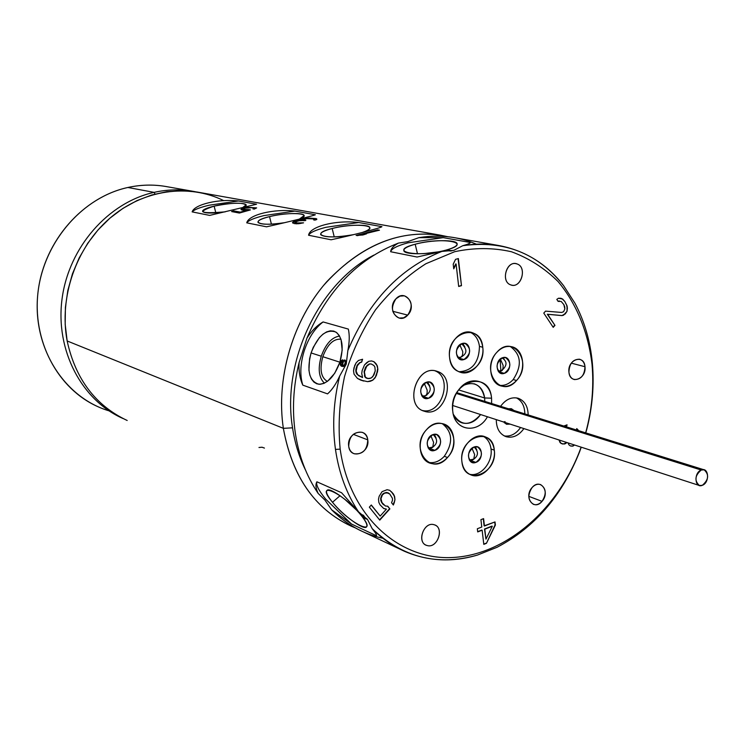 <?xml version="1.0" encoding="UTF-8"?>
<svg xmlns="http://www.w3.org/2000/svg" width="745" height="745" viewBox="0 0 745 745"><rect width="100%" height="100%" fill="white"/><g stroke="black" fill="none" stroke-linecap="round" stroke-linejoin="round"><path stroke-width="1.12" d="M400.288 549.307L363.579 531.995C351.845 526.789 341.201 519.395 331.646 509.813L351.482 524.014L376.467 535.748C376.896 535.087 375.471 532.722 372.202 528.661C381.924 538.523 392.755 546.104 404.703 551.393C428.105 561.33 452.392 562.54 477.564 555.025L497.064 547.286C534.565 527.6 562.084 495.751 579.61 451.749L581.23 447.186L579.61 451.749C562.084 495.751 534.565 527.6 497.064 547.286L477.564 555.025C437.846 566.396 402.728 557.614 372.202 528.661L367.592 519.61L358.503 511.768C346.649 494.028 338.966 473.243 335.464 449.393L340.176 449.161C337.932 425.358 339.375 401.192 344.507 376.644C351.705 352.534 362.051 330.249 375.545 309.771C390.52 290.932 407.301 275.585 425.889 263.73L454.674 251.698C474.276 247.563 493.209 247.591 511.489 251.763C528.941 258.198 544.446 268.107 557.986 281.47C576.565 303.569 588.224 332.363 592.024 364.342C594.044 387.121 591.921 409.964 585.654 432.864C591.921 409.964 594.044 387.121 592.024 364.342L592.35 363.02C594.296 384.895 592.471 406.882 586.874 428.971C592.471 406.882 594.296 384.895 592.35 363.02C590.291 341.154 584.499 321.235 574.972 303.262C584.499 321.235 590.291 341.154 592.35 363.02L592.024 364.342C588.224 332.363 576.565 303.569 557.986 281.47C544.446 268.107 528.941 258.198 511.489 251.763C493.209 247.591 474.276 247.563 454.674 251.698L425.889 263.73C407.301 275.585 390.52 290.932 375.545 309.771C362.051 330.249 351.705 352.534 344.507 376.644C339.375 401.192 337.932 425.358 340.176 449.161L335.464 449.393C332.149 425.451 333.546 401.015 339.664 376.085L346.239 364.109L347.859 350.55C368.794 301.082 400.13 268.042 441.878 251.419L453.798 250.348L462.785 245.701C504.309 240.002 537.909 253.319 563.593 285.642L574.972 303.262L563.593 285.642C546.457 263.609 524.582 250.19 497.949 245.375C486.532 243.522 474.807 243.624 462.785 245.701C467.786 244.323 470.3 243.252 470.328 242.497L443.201 237.636L418.848 237.664L407.711 241.659L398.407 243.094C357.628 258.953 327.148 290.625 306.959 338.109L299.08 362.638C293.232 386.59 291.975 410.104 295.327 433.18C298.866 456.154 306.484 476.241 318.162 493.423L324.894 500.044L331.646 509.813C346.546 524.61 363.644 534.1 382.939 538.29M340.176 449.161C349.712 516.76 399.646 560.938 453.584 557.456C507.671 554.196 559.495 507.606 581.128 447.149C559.495 507.606 507.671 554.196 453.584 557.456C399.646 560.938 349.712 516.76 340.176 449.161M586.874 428.971L585.766 432.892L586.874 428.971M476.4 244.174C458.473 236.547 439.28 234.377 418.848 237.664C430.619 235.699 442.111 235.634 453.333 237.469L497.949 245.375M417.07 257.034L441.878 251.419L453.798 250.348L462.785 245.701C467.786 244.323 470.3 243.252 470.328 242.497L443.201 237.636L418.848 237.664L407.711 241.659L398.407 243.094C393.444 245.841 390.864 248.718 390.659 251.736L417.07 257.034L441.878 251.419C400.13 268.042 368.794 301.082 347.859 350.55C349.517 342.151 349.675 334.999 348.343 329.094L323.088 321.942C316.886 325.528 311.512 330.92 306.959 338.109C327.148 290.625 357.628 258.953 398.407 243.094C393.444 245.841 390.864 248.718 390.659 251.736C391.423 248.737 397.16 245.776 407.85 242.842L443.201 237.636L407.85 242.842C397.16 245.776 391.423 248.737 390.659 251.736L417.07 257.034M347.859 350.55C349.517 342.151 349.675 334.999 348.343 329.094L323.088 321.942C316.886 325.528 311.512 330.92 306.959 338.109L299.08 362.638C298.596 371.094 299.835 378.59 302.805 385.146L327.567 393.882C332.074 389.858 336.107 383.926 339.664 376.085L346.239 364.109L347.859 350.55M358.503 511.768L341.555 492.734L316.904 481.801C315.312 484.399 315.731 488.273 318.162 493.423C306.484 476.241 298.866 456.154 295.327 433.18C291.975 410.104 293.232 386.59 299.08 362.638C298.596 371.094 299.835 378.59 302.805 385.146C299.76 375.275 300.244 363.811 304.239 350.765C308.579 337.83 314.865 328.219 323.088 321.942C314.865 328.219 308.579 337.83 304.239 350.765C300.244 363.811 299.76 375.275 302.805 385.146L327.567 393.882C332.074 389.858 336.107 383.926 339.664 376.085C333.546 401.015 332.149 425.451 335.464 449.393C338.966 473.243 346.649 494.028 358.503 511.768L341.555 492.734L316.904 481.801C315.312 484.399 315.731 488.273 318.162 493.423L324.894 500.044L331.646 509.813L351.482 524.014L325.705 499.159C318.702 490.517 315.768 484.734 316.904 481.801C315.768 484.734 318.702 490.517 325.705 499.159L351.482 524.014L376.467 535.748C376.896 535.087 375.471 532.722 372.202 528.661L367.592 519.61L358.503 511.768M361.148 515.354C342.97 492.547 313.217 479.463 332.503 502.27C349.731 523.94 380.006 538.272 361.148 515.354C351.184 502.763 331.115 487.807 327.381 490.08C325.295 491.337 326.999 495.397 332.503 502.27L340.055 495.704L332.503 502.27C342.914 515.298 363.718 530.505 366.493 526.976C367.816 525.393 366.037 521.519 361.148 515.354M365.572 518.222L363.551 515.466L365.572 518.222M366.81 518.669L367.406 519.442L366.81 518.669M362.871 514.888L365.255 518.222L363.597 517.468L360.235 513.715L363.579 517.84L366.261 519.069L363.579 517.84L366.112 518.883L363.579 517.84L360.235 513.715L363.597 517.468L365.255 518.222L362.871 514.888M356.371 509.953L344.535 499.094L356.371 509.953M360.459 513.817L363.653 517.756L360.459 513.817M366.717 518.734L367.266 519.414L366.717 518.734M339.925 362.107L342.178 350.057L341.042 339.543L339.264 335.557L336.787 332.698L333.76 331.097L330.324 330.827L326.655 331.879L322.939 334.198L319.363 337.662L313.291 347.263L311.084 352.944L309.575 358.839L308.933 370.172L309.836 375.061L311.503 379.093L313.878 382.073L316.839 383.833L320.248 384.271L323.926 383.368L327.698 381.142L334.747 373.226L339.925 362.107C343.892 347.524 342.532 337.504 335.865 332.047C326.133 328.731 317.873 335.697 311.084 352.944L321.263 356.212C325.723 343.92 331.832 337.215 339.571 336.079C331.832 337.215 325.723 343.92 321.263 356.212L311.084 352.944C306.605 370.6 309.166 381.04 318.748 384.243C327.474 383.936 334.542 376.551 339.925 362.107M344.032 360.18L342.542 362.331L342.123 365.423L340.865 363.616L342.681 359.751L340.716 361.958L340.307 364.65L341.62 366.279L343.771 366.363L345.373 364.24L345.838 361.353L345.196 360.142L343.631 360.664L344.032 360.18M344.106 361.008L345.047 361.306L345.205 362.973L344.125 365.264L343.007 365.506L342.635 364.175L343.398 361.8L342.635 364.175L343.417 365.637L344.6 364.808L345.298 363.001L344.879 364.286L345.335 361.8L345.363 362.424L345.14 361.334L344.106 361.008M324.42 383.154C318.804 377.743 317.752 368.756 321.263 356.212C317.752 368.756 318.804 377.743 324.42 383.154M340.94 339.226C333.509 338.565 327.465 344.395 322.808 356.706C319.437 369.38 320.965 377.613 327.362 381.393C320.965 377.613 319.437 369.38 322.808 356.706L339.897 362.2L322.808 356.706C327.465 344.395 333.509 338.565 340.94 339.226M344.674 359.975L345.196 360.142L344.674 359.975M345.196 360.142L345.857 362.368L344.367 365.944L343.138 366.559L340.949 365.86L341.713 366.307L340.549 365.329L340.288 363.635L340.4 364.678L340.484 362.685L341.713 360.254L341.201 361.101L342.681 359.751L341.294 361.94L340.903 364.231L342.206 365.46L342.933 361.446L342.626 362.359L343.538 360.627L343.026 361.474L344.125 360.208L345.196 360.142M446.087 250.087C474.677 242.497 441.729 236.705 415.188 244.239C386.31 251.503 418.122 257.994 446.087 250.087C453.593 247.955 457.272 245.878 457.151 243.866C457.02 239.424 431.225 239.722 415.188 244.239L417.489 253.794L415.188 244.239C406.844 246.567 403.092 248.821 403.93 251.009C405.429 255.023 430.601 254.529 446.087 250.087M451.964 250.786L447.708 249.985L446.683 250.618L450.865 251L446.683 250.618L447.708 249.985L451.964 250.786M424.231 253.579L437.958 251.903L424.231 253.579M451.694 250.842L446.814 250.339L451.694 250.842M427.257 545.564C437.231 548.609 444.616 528.382 434.782 524.955L433.935 524.676C444.737 526.948 437.781 548.711 427.257 545.564C416.334 543.412 423.383 521.379 433.935 524.676C424.054 521.509 416.483 541.68 426.233 545.228L427.257 545.564M542.025 501.357C533.895 511.452 523.363 497.027 532.079 487.565C540.321 477.517 550.648 492.007 542.025 501.357L528.81 496.356L542.025 501.357C546.709 493.907 546.206 488.301 540.525 484.557C537.555 483.691 534.733 484.697 532.079 487.565C527.404 494.978 527.86 500.575 533.476 504.365C536.493 505.278 539.343 504.272 542.025 501.357M584.983 366.717C586.594 379.335 569.813 385.1 568.929 372.128C567.308 359.36 584.21 353.782 584.983 366.717L571.294 363.15L584.983 366.717C584.462 362.657 582.646 360.161 579.536 359.22C572.886 359.248 569.348 363.551 568.929 372.128C569.45 376.132 571.238 378.609 574.283 379.559C580.97 379.605 584.536 375.322 584.983 366.717M517.272 264.019C527.637 267.595 520.708 289.284 510.614 284.841C500.137 281.368 507.159 259.409 517.272 264.019L515.959 263.646C506.06 261.318 500.919 281.722 510.614 284.841L511.759 285.167C521.649 287.644 526.966 267.287 517.272 264.019M395.967 298.792C405.28 288.343 417.489 305.487 407.729 315.107C398.556 325.621 386.096 308.551 395.967 298.792C390.464 307.48 391.516 313.906 399.124 318.078L403.632 317.826L407.729 315.107C413.224 306.353 412.115 299.928 404.395 295.821L399.981 296.128L395.967 298.792M348.707 446.283C346.351 432.566 366.41 425.944 367.769 439.867C370.107 453.407 350.206 460.242 348.707 446.283C349.331 450.017 351.156 452.513 354.173 453.77C362.713 454.599 367.238 449.971 367.769 439.867C367.145 436.058 365.264 433.534 362.144 432.296C353.67 431.579 349.191 436.244 348.707 446.283M506.19 436.719C499.653 434.195 496.356 428.496 496.282 419.631C496.356 428.477 499.644 434.167 506.153 436.7L506.19 436.719C512.914 438.321 518.818 435.611 523.893 428.589C518.818 435.611 512.914 438.321 506.19 436.719M500.593 406.323C505.781 399.264 511.731 396.61 518.436 398.361C524.731 400.912 527.963 406.435 528.149 414.918C527.963 406.435 524.731 400.912 518.436 398.361L517.915 398.203C511.359 396.778 505.585 399.478 500.593 406.323M426.596 429.623C443.443 410.076 464.936 439.42 447.503 457.495C431.104 477.228 408.781 448.145 426.596 429.623C416.623 439.913 418.709 459.749 430.014 463.157C436.263 465.029 442.092 463.148 447.503 457.495C457.477 447.075 455.214 427.099 443.573 423.942C437.538 422.285 431.877 424.184 426.596 429.623M482.751 347.254C486.457 372.1 451.964 383.424 449.608 357.712C445.864 332.279 480.851 321.682 482.751 347.254L479.454 346.378C479.016 362.545 472.153 371.01 458.855 371.755C472.153 371.01 479.016 362.545 479.454 346.378L482.751 347.254C481.559 339.236 477.731 334.254 471.25 332.326C460.159 329.094 447.512 343.827 449.608 357.712C450.809 365.497 454.497 370.386 460.671 372.398C471.911 376.011 484.771 361.241 482.751 347.254M452.755 411.249C448.397 381.645 489.409 368.44 491.56 398.184L491.635 403.529L491.56 398.184C490.275 381.254 471.706 374.744 460.401 387.717C454.524 394.459 451.982 402.3 452.755 411.249L452.904 412.311C455.279 431.318 478.094 433.935 487.435 416.762C477.871 434.391 454.403 431.001 452.755 411.249M437.073 371.336C457.616 377.156 444.402 418.466 424.315 411.221C403.352 405.811 416.902 363.504 437.073 371.336L436.449 371.15C416.353 364.417 403.753 405.895 424.268 411.203L424.315 411.221C444.402 418.466 457.616 377.156 437.073 371.336M461.919 461.714C458.305 437.268 492.473 425.469 494.289 450.138C497.874 474.025 464.182 486.494 461.919 461.714C462.924 468.503 466.053 472.945 471.306 475.04C482.387 479.594 496.384 464.303 494.289 450.138C493.302 443.135 490.042 438.609 484.529 436.561C473.569 432.379 459.758 447.633 461.919 461.714M516.536 380.509C500.77 399.497 479.817 369.986 496.924 352.236C513.1 333.425 533.28 363.178 516.536 380.509L513.212 379.55C509.068 383.992 504.467 385.919 499.42 385.342C504.467 385.919 509.068 383.992 513.212 379.55L516.536 380.509C526.631 370.032 523.744 349.023 511.75 346.742C506.414 345.652 501.478 347.477 496.924 352.236C486.802 362.601 489.558 383.479 501.245 386.003C506.768 387.279 511.862 385.454 516.536 380.509M458.371 258.562L461.481 285.661L458.687 286.471L456.089 263.981L453.742 268.824L453.202 264.186L455.558 259.344L458.371 258.562L461.481 285.661L458.063 258.645L461.481 285.661L458.687 286.471L456.089 263.981L453.742 268.824L453.202 264.186L455.558 259.344L458.371 258.562M543.775 313.096L545.554 311.131L561.693 312.453L563.611 311.689L564.85 308.952L564.784 306.987L563.844 304.612L561.162 301.427L558.107 301.39L556.804 299.397L558.48 298.233L562.661 299.08L564.822 301.474L567.047 305.832L567.001 311.326L563.499 315.219L561.935 315.601L547.659 314.306L554.969 325.379L553.209 327.344L543.775 313.096L545.554 311.131L561.693 312.453L563.611 311.689L564.85 308.952L563.844 304.612L561.162 301.427L558.107 301.39L556.804 299.397L558.48 298.233L560.929 298.27L562.661 299.08L560.734 298.261L562.661 299.08L564.822 301.474L562.326 299.015L564.822 301.474L567.047 305.832L565.511 302.992L567.047 305.832L567.373 308.188L566.703 305.757L567.373 308.188L567.001 311.326L567.038 308.113L567.001 311.326L565.157 314.055L565.52 313.198L563.499 315.219L564.822 313.98L561.935 315.601L563.164 315.144L561.935 315.601L547.314 314.232L561.59 315.517L547.314 314.232L554.969 325.379L547.314 314.232L554.969 325.379L553.209 327.344L543.775 313.096M560.091 442.651L559.029 439.978L561.125 443.545L564.123 443.918L566.284 442.334L565.976 443.368L564.459 444.029L561.125 443.545L564.123 443.918L565.976 443.368L562.708 444.048L560.091 442.651M563.807 426.038L567.085 424.855L566.442 426.866L567.085 424.855L563.807 426.038M561.926 440.919L563.546 441.45L561.926 440.919M576.332 429.949L576.77 428.589L578.53 430.638L576.77 428.589L576.332 429.949M574.516 445.007L572.905 446.134L570.381 445.91L568.966 444.886L567.988 442.893L568.966 444.886L570.381 445.91L572.57 446.031L574.181 444.895L572.905 446.134L570.828 446.05L572.905 446.134L574.516 445.007M566.619 442.446L565.976 443.368L566.619 442.446M495.378 525.067L486.438 543.319L483.794 544.362L482.145 530.189L477.703 531.911L477.331 528.745L481.782 527.032L480.925 519.647L483.589 518.622L484.436 526.007L495.025 521.919L495.378 525.067L486.438 543.319L495.062 524.927L494.727 522.031L495.378 525.067L486.438 543.319L483.794 544.362L482.145 530.189L477.703 531.911L477.331 528.745L481.782 527.032L480.925 519.647L483.589 518.622L484.436 526.007L483.291 518.734L484.12 525.868L495.025 521.919L495.378 525.067M385.379 505.995L387.763 506.228L389.877 508.891L379.764 520.131L369.343 507.159L371.308 504.989L380.192 516.062L386.422 509.142L383.74 508.537L379.997 504.765L378.86 502.419L378.507 499.206L379.149 496.319L382.064 491.663L387.093 489.707L389.775 490.34L393.49 494.131L394.608 496.477L394.952 499.671L394.31 502.53L393.36 505.017L391.553 502.726L392.503 500.249L392.373 498.237L389.737 493.982L388.136 492.883L384.671 493.115L382.418 494.885L380.984 498.629L381.952 502.605L385.379 505.995L387.763 506.228L389.877 508.891L387.54 506.209L389.877 508.891L379.764 520.131L369.343 507.159L371.308 504.989L380.192 516.062L371.196 505.11L380.192 516.062L386.422 509.142L383.74 508.537L379.997 504.765L378.86 502.419L378.507 499.206L379.149 496.319L382.064 491.663L387.093 489.707L389.775 490.34L393.49 494.131L391.367 491.7L394.608 496.477L393.183 494L394.608 496.477L394.952 499.671L394.301 496.338L394.952 499.671L393.36 505.017L391.553 502.726L392.503 500.249L392.373 498.237L389.737 493.982L386.133 492.454L387.828 492.743L386.133 492.454L382.883 493.888L384.364 492.976L382.883 493.888L381.235 496.431L382.101 494.755L380.676 498.498L381.235 496.431L380.807 500.51L380.676 498.498L381.636 502.475L380.807 500.51L383.47 504.765L381.636 502.475L385.379 505.995M366.838 362.545L368.831 361.297L371.587 360.943L373.971 361.716L377.342 365.963L377.855 369.269L376.514 375.098L375.126 377.78L372.789 380.173L367.583 381.654L360.692 380.099L357.498 378.46L354.071 374.214L353.53 370.88L354.704 365.562L356.11 362.852L358.475 360.459L362.591 359.267L361.67 362.126L359.854 362.796L357.311 365.767L356.138 371.085L357.637 374.716L362.564 377.547L361.744 373.506L362.172 370.488L364.491 364.929L368.831 361.297L371.587 360.943L373.971 361.716L371.569 360.943L373.971 361.716L375.983 363.635L373.655 361.623L375.983 363.635L377.342 365.963L375.676 363.541L377.342 365.963L377.855 369.269L377.026 365.86L377.855 369.269L377.417 372.258L377.538 369.166L376.514 375.098L377.11 372.155L375.126 377.78L376.197 374.996L375.126 377.78L372.789 380.173L374.81 377.687L372.789 380.173L370.339 381.272L372.472 380.071L370.339 381.272L367.583 381.654L370.023 381.17L367.583 381.654L360.692 380.099L363.737 381.058L357.498 378.46L354.071 374.214L353.53 370.88L353.968 367.853L356.11 362.852L358.475 360.459L362.591 359.267L361.67 362.126L362.238 359.286L361.67 362.126L359.546 362.703L361.362 362.033L359.546 362.703L356.995 365.674L358.028 364.109L355.896 369.11L356.995 365.674L355.831 370.982L355.896 369.11L356.24 373.012L355.831 370.982L357.321 374.614L356.24 373.012L358.587 375.648L362.564 377.547L361.744 373.506L362.172 370.488L364.491 364.929L366.838 362.545M485.954 539.129L492.305 526.259L484.799 529.164L485.954 539.129L492.305 526.259L484.483 529.025L491.979 526.119L484.483 529.025L485.954 539.129M371.15 363.942L369.529 364.054L366.708 366.279L364.398 371.839L365.329 377.166L368.021 378.656L371.429 377.855L372.928 376.458L375.229 370.926L374.893 367.052L373.832 365.45L371.15 363.942L369.222 363.951L371.15 363.942L369.222 363.951L366.391 366.186L367.9 364.78L365.367 367.741L366.391 366.186L364.082 371.736L365.367 367.741L364.082 371.736L365.022 377.063L364.426 375.62L366.27 378.097L365.022 377.063L366.587 378.199L369.632 378.535L371.429 377.855L373.953 374.903L375.229 370.926L374.893 367.052L373.832 365.45L371.15 363.942M392.773 311.289L407.729 315.107L392.773 311.289M353.279 434.326L367.769 439.867L353.279 434.326M517.794 398.165L518.436 398.361L517.794 398.165M516.425 397.877C521.91 400.81 524.713 406.146 524.825 413.885C524.713 406.146 521.91 400.81 516.425 397.877M520.578 427.509C516.024 433.925 510.604 436.738 504.337 435.965C510.604 436.738 516.024 433.925 520.578 427.509M509.85 424.147L505.194 422.638L509.85 424.147L506.432 424.203L503.75 422.052L506.591 424.25L509.85 424.147M513.938 410.486L511.433 408.716L508.351 408.744L511.34 408.688L513.938 410.486M505.361 422.573L504.374 422.853L505.361 422.573M505.082 421.633L503.657 421.903M442.185 423.579C452.643 431.914 453.351 442.828 444.299 456.303L447.503 457.495L444.299 456.303C439.41 461.472 434.046 463.492 428.207 462.347C434.046 463.492 439.41 461.472 444.299 456.303C453.351 442.828 452.643 431.914 442.185 423.579M434.894 450.343C443.62 447.698 441.636 431.262 432.957 434.614C424.156 437.25 426.233 453.789 434.894 450.343C441.897 444.942 442.474 439.68 436.617 434.549L432.957 434.614C425.954 439.96 425.339 445.221 431.141 450.399L434.894 450.343L430.405 448.686L434.894 450.343M434.279 434.316L436.114 438.069L434.279 434.316M432.808 447.279L428.98 449.002L432.808 447.279M428.217 448.015L432.752 447.065L433.609 442.372L432.752 447.065L431.634 447.773L428.17 447.941M433.609 442.372L430.843 435.769L433.609 442.372M469.797 332.065C475.245 334.524 478.467 339.292 479.454 346.378C478.467 339.292 475.245 334.524 469.797 332.065M463.939 359.537C472.563 357.2 470.663 340.502 462.096 343.557C453.398 345.866 455.381 362.675 463.939 359.537C471.101 353.903 471.492 348.539 465.103 343.436L462.096 343.557C454.925 349.126 454.506 354.49 460.829 359.639L463.939 359.537L459.339 358.243L463.939 359.537M462.738 343.389L464.861 346.974L462.738 343.389M462.263 356.417L458.594 358.42L462.263 356.417M457.747 357.507L460.419 357.246C462.198 356.641 462.952 354.722 462.692 351.463C462.952 354.722 462.198 356.641 460.419 357.246L457.7 357.432M462.692 351.463L459.786 344.805L462.692 351.463M462.3 385.863C474.006 380.602 481.456 384.634 484.641 397.97L491.56 398.184L484.641 397.97L484.771 401.387L484.641 397.97L458.566 389.905L484.641 397.97C483.561 390.492 480.031 385.761 474.053 383.759M480.6 414.546C470.095 426.373 460.997 426.261 453.286 414.229C455.167 418.662 458.119 421.558 462.133 422.899C469.21 424.603 475.366 421.819 480.6 414.546M702.358 485.302C708.7 479.733 709.296 474.574 704.146 469.825L701.231 470.03L456.312 393.425L701.231 470.03C694.88 475.552 694.256 480.711 699.369 485.498L702.358 485.302C709.994 482.592 708.84 466.64 701.231 470.03C693.53 472.712 694.75 488.776 702.358 485.302M435.052 370.833C453.472 377.855 441.552 415.393 422.452 410.486C441.552 415.393 453.472 377.855 435.052 370.833M423.709 411.017L424.315 411.221L423.709 411.017M428.487 398.268C437.315 395.772 435.285 379.019 426.512 382.232C417.6 384.709 419.714 401.574 428.487 398.268C435.685 392.708 436.16 387.335 429.902 382.148L426.512 382.232C419.305 387.726 418.792 393.099 424.985 398.342L428.487 398.268L423.97 396.796L428.487 398.268M427.583 381.989L429.716 385.966L427.583 381.989M426.848 395.036L422.788 397.066L426.848 395.036M421.931 396.07L425.078 395.837L426.261 395.092L427.136 393.043L427.174 390.156L427.136 393.043L426.261 395.092L425.078 395.837L421.894 396.005M427.174 390.156L424.287 383.414L427.174 390.156M483.086 436.197C487.565 438.656 490.219 442.921 491.02 448.993L494.289 450.138L491.02 448.993C492.976 462.403 480.441 477.21 469.499 474.23C480.441 477.21 492.976 462.403 491.02 448.993C490.219 442.921 487.565 438.656 483.086 436.197M475.859 462.403C484.278 459.767 482.453 443.694 474.071 447.019C465.588 449.635 467.488 465.83 475.859 462.403C482.639 457.076 483.216 451.917 477.592 446.935L474.071 447.019C467.292 452.299 466.687 457.449 472.246 462.487L475.859 462.403L471.287 460.736L475.859 462.403M475.189 446.739L476.791 449.961L475.189 446.739M473.373 459.553L470.086 461.034L473.373 459.553M469.415 460.131L473.736 459.144L474.649 454.608L473.736 459.144L469.359 460.028M474.649 454.608L471.976 448.211L474.649 454.608M510.241 346.472C521.258 354.555 522.245 365.581 513.212 379.55C522.245 365.581 521.258 354.555 510.241 346.472M504.318 373.347C512.644 371.001 510.893 354.676 502.624 357.712C494.233 360.031 496.049 376.476 504.318 373.347C511.238 367.806 511.647 362.554 505.548 357.591L502.624 357.712C495.695 363.197 495.257 368.449 501.301 373.459L504.318 373.347L499.644 372.016L504.318 373.347M503.117 357.572L504.942 360.664L503.117 357.572M502.223 370.461L499.048 372.174L502.223 370.461M498.321 371.327L502.074 370.293L503.024 368.272L503.145 365.45L503.024 368.272L502.074 370.293L498.256 371.233M503.145 365.45L500.342 358.988L503.145 365.45M458.669 286.303L461.155 285.586L458.669 286.303M453.668 268.219L455.763 263.916L453.668 268.219M553.032 327.074L554.634 325.304L553.032 327.074M558.014 301.25L559.337 300.943L558.014 301.25M578.195 430.536L577.831 429.511L578.195 430.536M566.107 426.764L566.703 424.883L566.107 426.764M477.675 531.66L481.819 530.058L477.675 531.66M483.756 544.111L486.122 543.179L483.756 544.111M393.118 504.7L394.003 502.4L393.118 504.7M383.619 508.444L386.115 509.012L383.619 508.444M379.559 519.87L389.57 508.751L379.559 519.87M292.543 427.835C294.862 443.107 299.173 457.169 305.487 470.021C299.173 457.169 294.862 443.107 292.543 427.835L283.351 428.338L292.543 427.835C281.517 361.651 318.925 283.314 373.916 255.079C318.925 283.314 281.517 361.651 292.543 427.835M500.202 360.748L500.845 370.367M355.337 527.888C316.606 511.629 292.608 478.448 283.351 428.338C292.087 476.418 314.725 509.04 351.277 526.193L355.337 527.888M127.19 420.487C95.49 405.541 75.478 379.037 67.152 340.959L283.351 428.338L67.152 340.959L65.178 324.317L65.402 307.35L67.842 290.392L72.451 273.834L79.128 258.012L87.733 243.261L98.07 229.888L109.915 218.173L123 208.339L137.043 200.563L151.757 194.985L166.815 191.689L181.938 190.692L196.82 191.987L439.978 235.103C397.308 229.535 358.447 246.39 323.395 285.661C291.649 324.103 276.05 379.773 283.351 428.338C275.771 378.097 292.832 320.341 326.664 281.824C364.1 242.591 404.516 227.56 447.913 236.733L439.978 235.103M98.051 406.742C57.71 389.03 31.607 340.418 38.228 290.438C44.672 240.458 83.17 197.146 127.898 187.479L154.085 192.368C108.342 202.407 68.801 247.21 62.068 298.801C55.149 350.392 81.754 400.419 122.925 418.476L123.186 418.597C81.922 400.642 55.186 350.616 62.049 298.969C68.717 247.312 108.295 202.417 154.085 192.368L155.044 194.073L154.085 192.368C168.184 189.258 182.031 189.062 195.637 191.8L192.191 191.167C179.666 189.118 166.964 189.519 154.085 192.368L127.898 187.479C140.488 184.732 152.921 184.369 165.204 186.38L192.191 191.167M223.817 200.675C188.708 183.242 142.919 189.472 109.478 218.555C76.065 247.619 58.892 297.18 67.152 340.959M167.429 186.781C154.448 184.332 141.28 184.574 127.898 187.479C81.075 197.518 41.441 244.611 37.539 297.069C33.367 349.535 65.066 397.765 109.003 410.84M266.542 226.815C287.225 222.243 313.803 215.659 315.358 214.756L294.927 211.096C274.048 208.591 248.551 214.672 246.753 222.839L266.542 226.815C287.225 222.243 313.803 215.659 315.358 214.756L294.927 211.096C274.048 208.591 248.551 214.672 246.753 222.839C248.42 220.446 254.175 218.024 264 215.584L294.927 211.096L264 215.584C254.175 218.024 248.42 220.446 246.753 222.839L266.542 226.815M209.662 215.398L256.569 204.232L238.437 200.982C219.011 198.664 194.492 204.316 192.136 211.878L209.662 215.398L256.569 204.232L238.437 200.982C219.011 198.664 194.492 204.316 192.136 211.878C194.063 209.69 199.753 207.464 209.215 205.201L238.437 200.982L209.215 205.201C199.753 207.464 194.063 209.69 192.136 211.878L209.662 215.398M331.097 239.778C353.633 234.982 381.319 227.812 381.924 226.666L358.727 222.513C336.172 219.794 309.631 226.368 308.579 235.252L331.097 239.778C353.633 234.982 381.319 227.812 381.924 226.666L358.727 222.513C336.172 219.794 309.631 226.368 308.579 235.252C309.901 232.608 315.675 229.963 325.891 227.309L358.727 222.513L325.891 227.309C315.675 229.963 309.901 232.608 308.579 235.252L331.097 239.778M377.706 229.86L356.101 235.439L362.824 235.001L366.503 233.846L361.521 234.517L379.475 230.177L377.706 229.86L376.048 230.773L377.706 229.86L379.475 230.177L357.19 235.653L366.503 233.846L362.824 235.001L356.101 235.439L377.706 229.86M308.961 218.052L295.635 220.911L292.524 222.541L294.033 223.537L296.808 223.826L303.569 222.839L297.013 222.941L295.234 221.917L299.201 220.753L305.85 220.418L303.802 219.477L306.819 218.63L313.654 218.918L314.604 219.403L313.608 219.887L314.93 220.129L316.811 219.496L316.15 218.611L308.961 218.052L316.15 218.611L314.111 218.667L316.755 218.872L316.001 219.822L313.608 219.887L314.604 219.403L314.697 220.082L314.52 219.235L312.09 218.63L306.819 218.63L303.802 219.477L303.83 220.771L303.69 219.831L304.873 220.66L305.85 220.418L299.201 220.753L295.234 221.917L295.225 223.025L295.122 222.345L295.979 222.736L296.072 223.379L295.225 223.025L297.013 222.941L297.106 223.584L296.072 223.379L297.106 223.584L297.013 222.941L298.754 223.044L298.847 223.714L297.106 223.584L298.82 223.714L298.754 223.044L300.412 222.904L300.496 223.481L300.412 222.904L303.569 222.839L298.726 223.724L294.033 223.537L292.524 222.541L293.251 221.768L292.683 223.044L293.251 221.768L294.75 221.172L294.871 221.982L293.353 222.476L294.871 221.982L294.75 221.172L295.635 220.911L295.728 221.61L295.635 220.911L297.655 220.455L297.73 221.004L297.655 220.455L301.846 220.054L301.93 220.641L301.436 219.598L302.247 219.188L301.893 220.38L302.247 219.188L303.755 218.751L303.858 219.449L303.755 218.751L308.961 218.052M248.802 209.606L243.876 209.41L243.55 208.805L245.412 208.116L252.397 207.678L254.287 208.172L252.881 208.842L254.278 209.103L256.662 207.883L248.132 207.343L241.166 209.084L241.035 209.624L243.131 210.211L247.135 210.202L240.337 212.129L233.716 210.872L231.602 211.561L239.378 213.051L250.432 209.904L248.802 209.606L248.904 210.267L248.802 209.606L250.432 209.904L239.378 213.051L231.602 211.561L233.716 210.872L233.809 211.468L232.617 211.757L233.809 211.468L233.716 210.872L240.337 212.129L240.43 212.698L240.337 212.129L247.135 210.202L247.21 210.695L247.135 210.202L241.753 209.95L241.166 209.084L241.259 209.727L241.166 209.084L242.172 208.544L242.311 209.438L241.538 209.848L242.311 209.438L242.172 208.544L248.132 207.343L256.662 207.883L254.278 209.103L252.881 208.842L254.129 208.442L254.222 209.094L254.287 208.172L254.25 209.094L254.287 208.172L252.397 207.678L245.412 208.116L243.55 208.805L244.006 210.267L243.876 209.41L245.254 209.662L245.347 210.286L245.254 209.662L248.802 209.606M299.546 218.956C314.874 213.275 289.572 211.478 269.541 216.627C247.657 221.647 260.079 226.983 284.804 222.653C269.979 224.813 261.048 224.739 258.012 222.429C257.491 220.65 261.337 218.713 269.541 216.627L271.413 224.143L269.541 216.627C283.687 213.051 304.137 212.4 304.09 215.594L299.546 218.956M246.074 204.922L242.74 207.557C255.032 202.64 232.375 201.625 214.132 206.132C196.484 212.036 200.181 213.936 225.214 211.841C212.437 213.536 204.894 213.433 202.603 211.543C202.193 209.922 206.039 208.116 214.132 206.132L215.836 212.874L214.132 206.132C231.518 202.705 242.162 202.295 246.074 204.922L246.055 205.22M362.955 232.207C383.34 225.605 354.788 222.42 332.168 228.501C307.638 234.34 326.655 240.263 353.512 234.647C335.976 237.618 325.044 237.636 320.722 234.722C320.061 232.775 323.879 230.699 332.168 228.501L334.235 236.891L332.168 228.501C347.151 224.534 369.79 224.012 369.818 227.719C369.948 229.078 367.667 230.577 362.955 232.207M303.737 219.682L302.377 220.12L303.737 219.682M243.429 209.047L242.311 209.438L243.429 209.047M240.346 212.725L233.809 211.468L240.346 212.725M246.679 210.22L246.604 209.736L246.679 210.22M258.971 447.503L261.998 447.214L264.438 448.08M318.748 384.243L319.661 384.29M430.014 463.157L429.493 462.952M432.026 447.633C437.762 443.806 438.107 439.457 433.059 434.586M460.792 357.125C467.32 353.81 467.571 349.349 461.546 343.752M456.75 392.643L704.146 469.825M452.671 405.485L699.369 485.498M424.268 411.203L423.756 411.035M425.451 395.707C431.504 391.684 431.783 387.214 426.308 382.306M471.306 475.04L470.831 474.863M473.028 459.693C478.532 456.005 478.886 451.777 474.109 447.009M501.217 370.917C507.308 365.86 507.587 361.53 502.055 357.926"/></g></svg>
